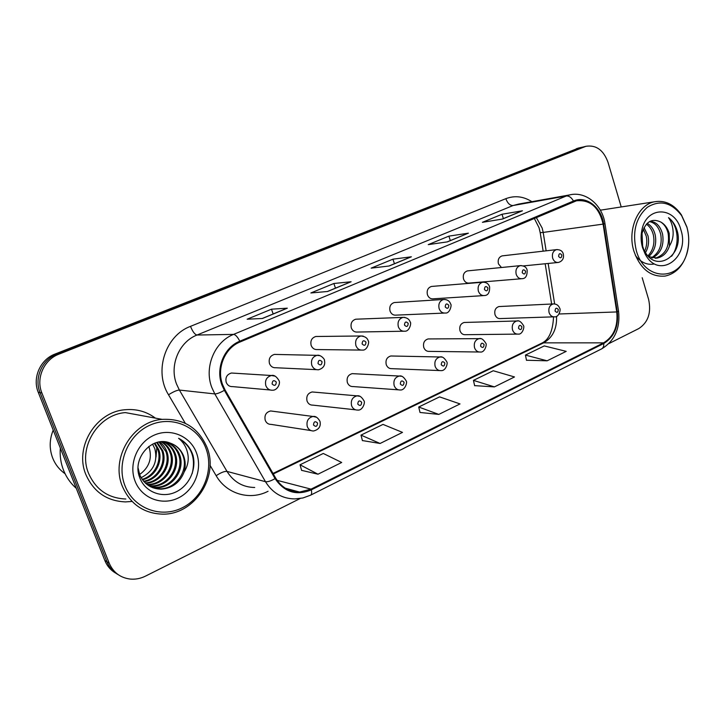 <?xml version="1.0" encoding="UTF-8"?>
<svg xmlns="http://www.w3.org/2000/svg" width="725" height="725" viewBox="0 0 725 725"><rect width="100%" height="100%" fill="white"/><g stroke="black" fill="none" stroke-linecap="round" stroke-linejoin="round"><path stroke-width="1.09" d="M314.179 392.134L312.167 391.962C307.781 393.177 306.077 396.222 307.056 401.088C308.216 403.87 310.173 405.221 312.937 405.139L355.585 409.824M353.891 373.728L352.196 373.647C348.027 374.861 346.423 377.834 347.375 382.564C348.507 385.347 350.438 386.679 353.147 386.57L398.397 389.833M392.252 356.011L390.82 355.984C386.86 357.189 385.337 360.089 386.253 364.693C387.377 367.466 389.262 368.798 391.917 368.663L439.513 370.566M429.327 338.928L428.112 338.938C424.333 340.125 422.883 342.961 423.772 347.447C424.877 350.22 426.726 351.534 429.327 351.38L479.026 352.006M465.178 322.435L464.136 322.471C460.529 323.649 459.152 326.422 460.013 330.79C461.091 333.554 462.903 334.859 465.441 334.696L517.043 334.116M499.851 306.512L498.945 306.557C495.501 307.717 494.187 310.427 495.021 314.695C496.081 317.45 497.848 318.746 500.323 318.574L553.655 316.852M273.062 411.274L270.652 410.957C266.021 412.172 264.217 415.298 265.232 420.319C266.401 423.083 268.386 424.442 271.204 424.397L310.943 430.568M276.307 354.452L274.431 354.407C270.117 355.748 268.468 358.793 269.483 363.569C270.76 366.551 272.899 367.938 275.899 367.747L316.472 369.659M317.378 336.472L315.828 336.491C311.732 337.805 310.173 340.786 311.152 345.426C312.403 348.399 314.496 349.776 317.432 349.568L360.805 350.075M357.044 319.154L355.748 319.208C351.843 320.504 350.365 323.413 351.317 327.936C352.54 330.899 354.588 332.267 357.452 332.041L403.345 331.225M395.352 302.47L394.264 302.542C390.539 303.82 389.135 306.657 390.059 311.07C391.255 314.025 393.249 315.375 396.04 315.13L444.198 313.082M432.372 286.375L431.457 286.447C427.895 287.707 426.554 290.489 427.442 294.785C428.62 297.721 430.559 299.072 433.278 298.818L483.484 295.601M468.16 270.833L467.371 270.905C463.964 272.138 462.686 274.866 463.547 279.071C464.698 281.989 466.592 283.312 469.238 283.058M502.769 255.816L502.09 255.889C498.827 257.103 497.604 259.758 498.438 263.873L501.455 267.507M233.767 373.157L231.465 373.022C226.916 374.363 225.167 377.489 226.227 382.41C227.523 385.383 229.698 386.797 232.77 386.624L270.198 389.996M85.94 474.721C93.733 492.012 106.901 501.075 125.452 501.908L131.787 501.464L125.452 501.908C106.901 501.075 93.733 492.012 85.94 474.721C74.095 447.289 95.936 411.773 124.999 409.752C95.936 411.773 74.095 447.289 85.94 474.721M222.648 384.767C216.304 368.527 224.777 347.964 240.066 341.983L576.447 200.807C590.195 199.484 599.077 207.25 603.1 224.116L616.748 311.94C618.171 326.295 613.776 336.599 603.562 342.862L311.052 489.139L299.597 492.058C289.375 492.021 281.418 487.381 275.708 478.156L225.031 389.887L222.648 384.767M221.932 385.084L224.378 390.322L275.083 478.618C284.399 492.221 296.48 495.972 311.306 489.864L603.753 343.505C614.22 337.089 618.724 326.522 617.265 311.813L603.626 224.016C601.397 207.205 586.09 195.297 573.475 201.042L239.785 341.212C224.116 347.347 215.425 368.436 221.932 385.084M582.873 147.012L56.967 354.108C42.132 359.564 33.921 378.069 40.056 392.633L107.001 561.812C109.312 567.476 113.046 571.762 118.211 574.671C113.046 571.762 109.312 567.476 107.001 561.812L40.056 392.633C33.921 378.069 42.132 359.564 56.967 354.108L580.372 147.746L585.909 146.305L58.879 354.181C43.962 359.673 35.706 378.287 41.878 392.941L109.176 563.135C113.263 572.487 120.296 577.798 130.273 579.076C135.512 579.538 140.596 578.55 145.517 576.112L300.15 498.519M521.937 210.921L502.226 219.086L522.435 210.785L502.008 214.256L482.406 222.33L502.507 219.041L522.435 210.785M503.377 218.606L502.008 214.256M447.126 241.914L468.395 233.169L448.893 236.132L428.248 244.633L447.37 241.878L468.395 233.169M450.334 240.582L448.893 236.132M286.946 308.261L262.223 318.502L287.327 308.179L271.476 309.194L247.153 319.208L262.441 318.483L287.327 308.179M273.171 313.961L271.476 309.194M350.692 281.853L327.383 291.504L351.108 281.753L333.872 283.493L310.88 292.963L327.618 291.486L351.108 281.753M335.476 288.16L333.872 283.493M410.921 256.904L388.917 266.021L411.374 256.795L392.923 259.178L371.155 268.141L389.162 265.993L411.374 256.795M394.445 263.728L392.923 259.178M155.395 418.126C146.486 411.492 136.354 408.701 124.999 409.752C136.354 408.701 146.486 411.492 155.395 418.126M601.061 210.078L600.11 209.806L601.061 210.078M621.225 206.951L607.994 162.273C603.49 150.048 596.122 144.728 585.909 146.305M608.937 343.559L638.779 328.579C648.186 322.398 651.458 312.665 648.603 299.38L642.196 277.738M526.486 360.243L547.13 360.805L566.207 351.362L544.257 345.925L525.435 355.087L526.504 360.343M362.409 440.564L380.09 443.473L402.493 432.39L383.008 424.406L360.996 435.118L362.428 440.664M301.582 470.344L317.994 474.204L341.692 462.478L323.287 453.469L300.023 464.788L301.618 470.443M474.612 385.637L494.405 386.896L514.505 376.955L493.263 370.747L473.452 380.38L474.639 385.736M438.806 414.41L460.013 403.925L439.586 396.874L418.715 407.024L420.02 412.471L438.806 414.41L418.715 407.024M380.09 443.473L360.996 435.118M317.994 474.204L300.023 464.788M494.405 386.896L473.452 380.38M547.13 360.805L525.435 355.087M578.867 147.954L55.073 354.045C40.319 359.464 32.154 377.852 38.262 392.325L104.853 560.507C107.146 566.134 110.862 570.394 115.991 573.294M139.617 474.522C149.214 467.489 152.368 458.372 149.069 447.189L148.77 446.455M205.963 448.467C198.007 426.572 172.215 415.271 150.274 425.022C128.207 434.438 116.009 463.23 124.972 485.732C133.599 508.379 160.578 518.493 181.839 507.998C203.227 497.83 214.238 470.235 205.963 448.467M207.042 447.461C198.505 427.768 183.543 418.407 162.155 419.367C132.648 421.424 110.336 458.146 122.389 486.384C130.337 504.219 143.74 513.472 162.618 514.152C194.436 514.904 219.167 476.778 207.042 447.461M162.155 419.367L125.407 412.607C98.093 414.419 77.53 447.76 88.64 473.507C95.972 489.783 108.369 498.283 125.833 499.008M60.329 448.05C59.713 455.817 60.791 463.248 63.573 470.344C66.419 477.403 70.651 483.394 76.261 488.306M53.224 430.106C49.382 439.531 49.209 448.875 52.717 458.137C55.336 464.589 59.45 469.773 65.06 473.706M152.54 444.126L154.824 448.675C157.987 461.608 153.419 471.286 141.121 477.721M154.923 443.084L158.775 449.699C163.098 461.399 155.512 476.615 142.49 479.85M154.334 443.31L157.778 449.446C162.01 460.91 154.797 475.836 142.127 479.343M157.243 442.359L162.808 450.742C167.52 463.357 158.313 479.742 143.985 481.708M156.672 442.513L161.793 450.479C166.406 462.867 157.615 478.962 143.595 481.264M159.509 441.915C163.034 444.498 165.508 447.796 166.913 451.811C172.07 465.332 161.004 482.859 145.598 483.339M158.947 442.005L165.88 451.539C170.919 464.834 160.343 482.08 145.19 482.95M161.711 441.706C166.252 444.307 169.387 448.041 171.109 452.898C176.456 466.855 164.566 484.916 148.734 484.78L147.329 484.762M161.167 441.733C165.454 444.353 168.408 447.978 170.049 452.618C175.396 466.547 163.524 484.563 147.728 484.427L146.885 484.427M163.778 441.715C169.433 444.135 173.302 448.24 175.377 454.004C180.77 468.096 168.78 486.348 152.812 486.212L149.169 485.995M163.279 441.688C168.644 444.189 172.323 448.195 174.308 453.723C179.682 467.779 167.72 485.986 151.779 485.859L148.698 485.705M165.073 441.824C172.215 443.682 177.108 448.113 179.746 455.137C185.174 469.365 173.076 487.807 156.962 487.68L151.108 487.037M164.992 441.806C171.644 443.899 176.202 448.24 178.649 454.847C184.068 469.048 171.988 487.436 155.92 487.309L150.619 486.792M160.143 488.804L161.204 489.176C172.088 488.224 179.628 482.75 183.842 472.754L184.087 472.057C185.7 466.61 185.564 461.317 183.688 456.152C181.132 449.745 176.683 445.404 170.339 443.147C176.556 445.449 180.797 449.736 183.072 455.998C188.536 470.335 176.356 488.913 160.143 488.804L152.64 487.689M161.213 489.176C151.326 488.949 144.193 484.228 139.807 475.029L138.094 467.997M170.339 443.147C152.522 435.163 131.868 458.001 139.572 477.159C144.502 491.695 161.458 498.447 175.142 492.32C188.908 486.366 196.665 469.619 193.022 455.517L192.46 453.877C189.733 446.863 185.111 441.661 178.595 438.29C183.778 442.486 186.914 448.068 187.983 455.037C188.808 460.91 187.503 466.583 184.087 472.057M135.058 481.092C141.538 498.193 161.883 505.978 178.069 498.084C194.345 490.444 202.801 469.41 196.466 452.844C190.376 436.169 170.71 427.705 154.135 435.172C137.469 442.377 128.334 464.1 135.058 481.092M156.011 457.112L156.836 447.207M178.595 438.29C191.409 446.083 195.931 457.828 192.188 473.543M686.91 227.224L681.654 215.669C671.486 202.357 660.067 199.547 647.38 207.25C635.78 217.69 632.082 232.109 636.287 250.515C644.353 281.191 679.842 281.916 686.965 252.862C689.321 244.443 689.303 235.897 686.91 227.224M686.847 226.843L681.355 214.781C673.969 204.296 664.988 199.964 654.403 201.795C637.837 204.831 627.161 230.106 633.904 251.185C640.311 268.966 650.733 277.258 665.151 276.071C675.591 273.76 682.85 266.283 686.901 253.632C689.366 244.833 689.348 235.906 686.847 226.843M644.045 227.578L648.005 235.852C649.247 241.788 648.422 247.379 645.513 252.626M643.293 229.191L646.211 236.069C647.334 241.162 646.818 246.174 644.643 251.095C655.808 273.388 683.168 256.106 677.612 232.362L677.259 231.03C675.537 225.257 672.628 220.799 668.532 217.645C671.359 221.542 672.891 226.39 673.144 232.208C673.317 237.084 672.093 241.67 669.465 245.974L669.202 233.341C667.58 228.058 664.771 224.288 660.783 222.031C664.463 224.424 666.928 228.23 668.16 233.459C669.873 246.364 665.595 254.629 655.346 258.254L655.237 258.272M647.171 223.345C651.186 225.557 653.868 229.444 655.228 234.991C656.787 243.972 654.603 251.176 648.685 256.623M646.383 224.161C649.881 226.562 652.228 230.242 653.415 235.208C654.902 243.464 653.08 250.352 647.951 255.862M650.035 221.297C656.125 221.732 660.303 226.01 662.577 234.121C664.281 245.34 660.901 253.306 652.437 258.009M649.446 221.623C654.965 222.693 658.726 226.934 660.729 234.347C662.405 244.996 659.333 252.817 651.503 257.783M655.346 258.254L657.203 258.082C662.976 256.732 667 252.88 669.293 246.518L669.465 245.974M657.203 258.082L648.721 256.668M642.549 247.633L645.096 253.859C658.291 280.303 690.309 258.145 680.938 229.97C675.048 205.728 645.767 205.791 641.743 230.849C640.683 236.477 640.954 242.078 642.549 247.633M660.783 222.031C651.829 217.899 645.576 221.669 642.042 233.332L642.64 246.128L645.096 253.859M668.532 217.645C678.528 225.285 680.132 245.603 671.558 256.278M653.669 264.09C646.782 265.132 640.701 262.287 635.435 255.553M603.1 224.116L543.188 232.417L542.173 228.067L536.255 217.446M546.133 250.823L543.188 232.417L540.188 232.662L539.137 228.076M185.301 423.291L168.517 394.781C153.709 371.218 165.391 335.566 190.503 326.35L505.832 198.677C507.582 203.299 509.992 205.583 513.073 205.528L197.001 335.032C179.102 341.847 169.142 365.5 176.592 384.178L179.383 390.059L226.998 471.404C233.631 481.935 242.875 487.3 254.72 487.481M505.832 198.677C514.75 195.324 523.432 196.321 531.878 201.695M518.71 204.06L513.073 205.528L566.288 195.995L569.56 194.925L518.855 204.033M311.306 489.864C311.931 492.846 311.668 494.631 310.527 495.211L302.878 497.984L294.885 498.909C282.324 498.773 272.518 493.036 265.477 481.69L214.808 393.92L211.836 387.567C203.897 367.358 214.518 341.756 233.568 334.397C235.516 334.633 237.592 336.907 239.785 341.212M224.378 390.322C220.028 392.76 216.847 393.965 214.808 393.92L179.383 390.059C176.991 390.159 173.366 391.727 168.517 394.781M603.753 343.505C603.952 346.278 603.191 348.091 601.487 348.952L310.708 495.121M617.265 311.813L618.534 311.052M268.069 491.278L267.815 491.405C249.744 500.685 226.562 493.988 216.159 475.7C220.835 472.591 224.451 471.159 226.998 471.404L265.477 481.69C267.643 482.052 270.851 481.028 275.083 478.618M603.626 224.016L604.958 223.626M573.475 201.042C571.418 197.436 569.025 195.759 566.288 195.995L233.568 334.397L197.001 335.032C194.808 334.533 192.642 331.642 190.503 326.35M216.159 475.7L210.014 465.278M584.423 146.803L576.375 148.679M58.879 354.181L55.073 354.045M41.878 392.941L38.262 392.325M109.176 563.135L104.853 560.507M603.562 342.862L543.614 342.862C552.74 337.587 557.054 328.724 556.537 316.272M616.748 311.94L559.066 313.988M554.643 303.947L548.154 263.456M311.052 489.139L277.095 480.34M273.307 473.96L543.614 342.862L541.185 343.451M231.465 373.022L271.413 375.505C273.987 374.798 276.488 376.447 278.907 380.444C280.783 383.063 277.557 390.231 272.799 390.231C269.537 390.413 267.217 388.899 265.839 385.673C264.716 380.353 266.573 376.964 271.413 375.505L275.174 376.166M272.093 383.951C274.558 386.28 275.962 385.646 276.307 382.075C273.851 379.746 272.437 380.371 272.093 383.951M270.652 410.957L313.028 416.467C315.556 415.987 317.867 417.618 319.979 421.352C321.075 426.327 318.955 429.535 313.626 430.985C310.635 431.049 308.524 429.59 307.282 426.599C306.213 421.171 308.125 417.79 313.028 416.467L316.58 417.265M317.568 423.065C315.194 420.826 313.834 421.47 313.499 424.986C315.882 427.224 317.233 426.581 317.568 423.065M274.431 354.407L317.033 355.35C320.368 354.298 324.882 359.265 324.438 360.216C325.48 365.056 323.531 368.237 318.592 369.759C315.411 369.968 313.146 368.463 311.795 365.246C310.708 360.089 312.457 356.791 317.033 355.35L319.97 355.658M318.003 363.524C320.377 365.817 321.728 365.219 322.063 361.721C319.698 359.419 318.347 360.017 318.003 363.524M315.828 336.491L360.869 335.983C364.956 336.355 367.385 337.959 368.173 340.795C369.614 341.212 367.611 350.556 362.563 350.093C359.455 350.329 357.253 348.843 355.93 345.635C354.878 340.623 356.528 337.406 360.869 335.983L363.171 336.101M362.101 343.904C364.376 346.178 365.672 345.598 365.989 342.173C363.723 339.898 362.418 340.478 362.101 343.904M355.748 319.208L403.009 317.378C406.888 317.532 409.29 319.109 410.223 322.118C411.564 322.435 409.752 331.597 404.804 331.198C401.786 331.452 399.629 329.975 398.342 326.776C397.336 321.909 398.895 318.773 403.009 317.378L404.849 317.387M404.468 325.054C406.662 327.292 407.903 326.739 408.211 323.386C406.027 321.139 404.786 321.692 404.468 325.054M394.264 302.542L443.555 299.479C447.262 299.416 449.636 300.966 450.678 304.147C451.974 304.4 450.053 313.644 445.422 313.028C442.495 313.282 440.392 311.822 439.132 308.651C438.163 303.902 439.64 300.848 443.555 299.479L445.041 299.434M445.222 306.92C447.325 309.14 448.53 308.605 448.82 305.316C446.718 303.095 445.522 303.621 445.222 306.92M312.167 391.962L356.999 395.85C359.392 395.279 361.693 396.892 363.896 400.68C365.536 401.949 362.808 410.722 357.824 410.069C354.897 410.169 352.821 408.719 351.598 405.719C350.565 400.463 352.359 397.173 356.999 395.85L359.881 396.312M361.684 402.257C359.401 400.046 358.096 400.653 357.778 404.106C360.062 406.317 361.367 405.701 361.684 402.257M352.196 373.647L399.267 376.039C401.559 375.396 403.834 376.982 406.109 380.806C407.649 381.885 405.175 390.539 400.272 389.968C397.418 390.086 395.388 388.654 394.183 385.655C393.186 380.562 394.88 377.353 399.267 376.039L401.614 376.293M404.079 382.256C401.886 380.063 400.635 380.661 400.318 384.032C402.52 386.226 403.771 385.637 404.079 382.256M390.82 355.984L439.939 356.981C442.132 356.274 444.398 357.842 446.718 361.684C448.113 362.699 445.993 371.037 441.099 370.629C438.299 370.774 436.314 369.351 435.136 366.361C434.175 361.413 435.77 358.286 439.939 356.981L441.86 357.108M444.851 363.026C442.739 360.86 441.534 361.422 441.235 364.729C443.347 366.904 444.552 366.333 444.851 363.026M431.457 286.447L482.596 282.243C486.176 282.107 488.514 283.638 489.62 286.837C489.81 292.474 488.115 295.374 484.517 295.537C481.663 295.8 479.624 294.35 478.391 291.196C477.458 286.565 478.862 283.584 482.596 282.243L483.811 282.179M484.445 289.465C486.466 291.667 487.626 291.151 487.907 287.925C485.886 285.722 484.726 286.239 484.445 289.465M467.371 270.905L520.215 265.64C524.157 265.658 526.468 267.172 527.138 270.171C527.311 275.754 525.652 278.59 522.163 278.681C519.399 278.953 517.414 277.521 516.209 274.385C515.312 269.872 516.644 266.954 520.215 265.64L521.221 265.558M522.217 272.654C524.166 274.829 525.281 274.34 525.553 271.168C523.604 268.993 522.489 269.492 522.217 272.654M502.09 255.889L556.483 249.636C560.334 249.581 562.618 251.068 563.316 254.094C564.104 258.372 562.482 261.154 558.458 262.441C555.767 262.713 553.837 261.299 552.668 258.182C551.798 253.768 553.066 250.922 556.483 249.636L557.326 249.554M558.622 256.46C560.507 258.608 561.585 258.127 561.848 255.028C559.963 252.871 558.893 253.351 558.622 256.46M428.112 338.938L479.098 338.638C481.219 337.886 483.457 339.436 485.813 343.278C487.209 344.076 484.826 352.803 480.376 352.024C477.648 352.187 475.709 350.773 474.558 347.792C473.624 342.97 475.138 339.925 479.098 338.638L480.693 338.684M484.082 344.52C482.052 342.372 480.892 342.916 480.603 346.16C482.642 348.308 483.802 347.755 484.082 344.52M464.136 322.471L516.825 320.976C518.882 320.178 521.103 321.701 523.477 325.543C524.737 326.612 522.517 334.805 518.194 334.098C515.538 334.27 513.644 332.875 512.521 329.902C511.614 325.208 513.055 322.235 516.825 320.976L518.158 320.976M521.882 326.694C519.925 324.564 518.801 325.09 518.529 328.271C520.487 330.392 521.601 329.866 521.882 326.694M498.945 306.557L553.202 303.938C556.447 303.829 558.64 305.334 559.782 308.451C561.005 309.312 558.812 317.604 554.643 316.825C552.06 317.006 550.212 315.62 549.106 312.665C548.236 308.089 549.604 305.18 553.202 303.938L554.326 303.911M558.304 309.512C556.419 307.4 555.341 307.907 555.069 311.034C556.963 313.137 558.042 312.629 558.304 309.512M601.759 348.816C614.746 340.822 620.346 328.289 618.561 311.224L604.967 223.681C602.466 205.066 585.746 190.847 569.56 194.925M299.597 492.058L285.342 488.215M272.999 473.434L541.548 343.278C548.825 340.034 552.831 331.225 553.547 316.861M551.634 304.02L545.173 263.755M543.161 251.167L540.207 232.743M539.019 227.686L534.252 218.288M467.915 233.296L447.108 241.914M577.852 148.19L581.858 147.257M147.728 484.427L148.734 484.78M151.779 485.859L152.812 486.212M155.92 487.309L156.962 487.68M681.654 215.669L681.355 214.781M600.327 210.196L654.403 201.795M642.042 233.332L641.743 230.849M686.965 252.862L686.901 253.632M468.395 283.131L521.284 278.753M523.232 265.93L557.697 262.513"/></g></svg>
